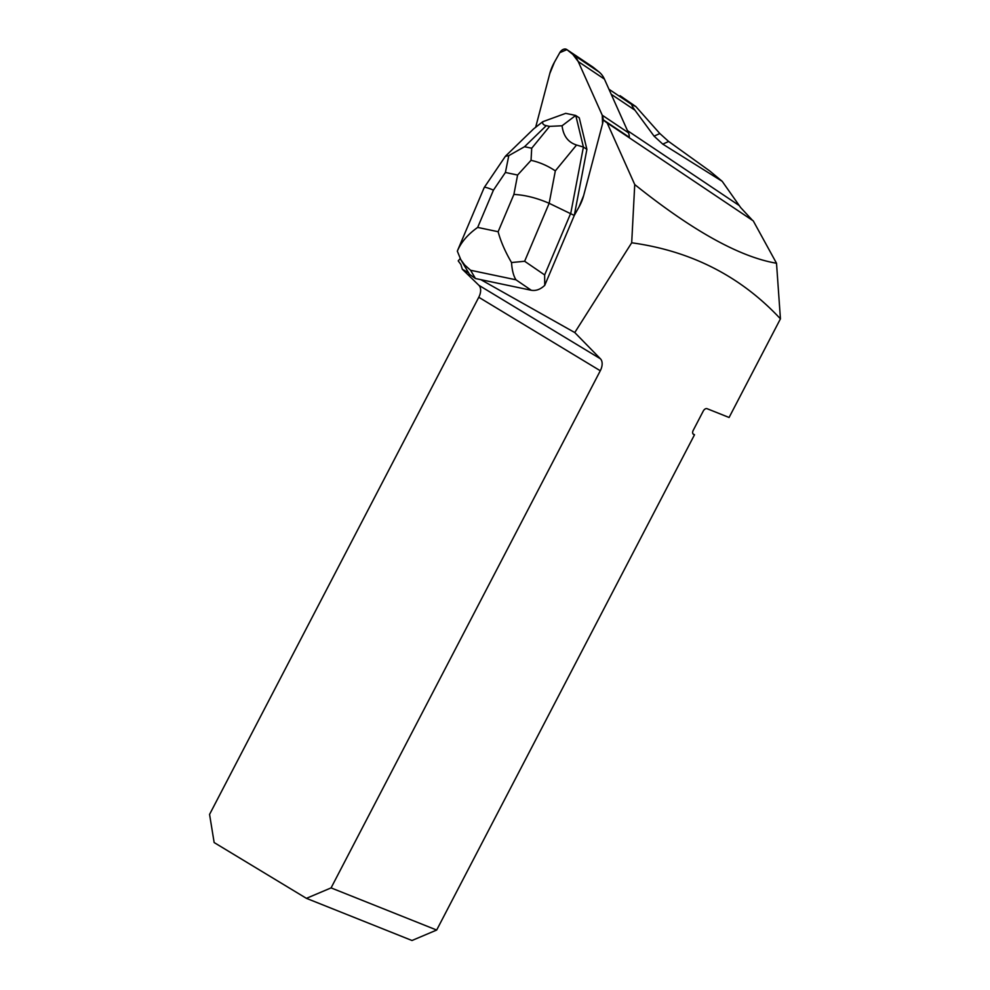 <?xml version="1.0" encoding="UTF-8"?>
<svg xmlns="http://www.w3.org/2000/svg" width="990" height="990" viewBox="0 0 990 990"><rect width="100%" height="100%" fill="white"/><g stroke="black" fill="none" stroke-linecap="round" stroke-linejoin="round"><path stroke-width="1.49" d="M592.688 66.936A5.816 4.022 123.8 0 1 592.899 67.06A5.816 4.022 123.8 0 1 593.097 67.196L598.987 71.936A36.37 25.158 123.8 0 1 604.42 79.101L628.427 132.759A14.553 10.061 123.8 0 1 629.306 137.288L603.12 119.728A59.66 41.258 -56.2 0 0 606.907 122.772A59.66 41.258 -56.2 0 0 607.167 122.933L634.738 184.548L631.694 242.785L574.769 332.553L480.831 279.663L531.271 290.268L515.988 279.811C513.538 276.037 512.04 270.282 511.521 262.548C505.147 251.584 500.68 241.312 498.131 231.722L513.897 194.424C525.096 195.005 536.852 197.963 549.153 203.297L574.287 215.449L579.001 206.972A36.37 25.158 -56.2 0 0 583.667 195.525L602.576 123.676A14.553 10.061 -56.2 0 0 602.242 115.211L578.222 61.541A36.37 25.158 -56.2 0 0 572.802 54.376L566.899 49.636A5.816 4.022 -56.2 0 0 566.713 49.5A5.816 4.022 -56.2 0 0 559.783 52.668L554.462 62.147A36.37 25.158 -56.2 0 0 549.784 73.594L535.726 127.005L549.784 73.594L554.462 62.147L559.783 52.668L566.899 49.636L572.802 54.376L578.222 61.541L602.242 115.211L602.576 123.676L583.667 195.525L602.576 123.676A14.553 10.061 -56.2 0 0 603.12 119.728M579.001 206.972A36.37 25.158 -56.2 0 0 583.667 195.525L579.001 206.972L574.311 215.325L579.001 206.972M531.036 160.331L517.597 175.044L505.407 172.47L508.786 155.64L524.539 146.718L531.717 148.228L531.036 160.331C539.637 162.261 547.73 165.776 555.328 170.874L549.153 203.297L524.638 261.261L544.649 274.948L544.735 285.355L574.287 215.449M544.735 285.355C540.404 289.427 535.924 291.06 531.271 290.268M468.567 272.77L462.33 269.255L460.882 264.491L458.209 260.877A80.029 55.341 123.8 0 0 460.189 258.588M654.081 136.15L659.847 133.539L668.646 141.471L709.768 170.985L722.205 181.331L662.78 144.132L654.081 136.15L634.949 110.199C631.991 106.177 631.212 104.482 632.598 105.089L635.877 106.586L620.049 95.696M722.205 181.331L740.706 207.615L752.524 220.374M634.738 184.548C692.517 230.806 739.777 257.029 776.519 263.253L753.266 220.881L607.167 122.933M631.694 242.785C691.243 251.002 740.829 276.358 780.429 318.842L776.519 263.253M780.429 318.842L729.086 417.483L707.058 408.684A3.638 2.265 -58.8 0 0 703.259 411.06L693.223 430.353A3.638 2.265 -58.8 0 0 693.458 434.313A3.638 2.265 -58.8 0 0 693.668 434.412L694.51 434.759L436.677 930.043L331.081 887.894L600.287 370.755A11.645 7.239 121.2 0 0 600.435 358.801L574.769 332.553M659.847 133.539L635.877 106.586M436.677 930.043L412.001 940.5L306.405 898.338L214.149 842.552L209.571 814.411L478.776 297.26A11.645 7.239 121.2 0 0 478.925 285.318L462.33 269.255M694.51 434.759L692.963 433.818M331.081 887.894L306.405 898.338M574.311 215.325L586.897 149.379L579.261 117.835L575.685 115.459L562.072 125.767C563.31 135.927 568.124 142.337 576.539 145.023L555.328 170.874M544.649 274.948L570.797 213.11L583.407 147.04L586.897 149.379M457.962 249.579L484.197 187.556C484.778 186.924 487.86 187.791 493.441 190.129L477.675 227.415C467.812 234.395 461.031 242.303 457.331 251.151L460.833 259.714L464.619 264.912L470.559 270.258L475.472 278.537L480.831 279.663M575.772 115.496L583.407 147.04L576.539 145.023M505.766 155.875L533.672 128.849L542.768 121.708L565.711 113.355L575.685 115.459M475.472 278.537L469.495 274.317M562.072 125.767L549.623 126.374L546.27 125.668C543.423 125.062 542.248 123.738 542.768 121.708M457.788 250L457.331 251.151M524.638 261.261L511.521 262.548M505.407 156.272L508.786 155.64M602.242 115.211L628.427 132.759M604.42 79.101L578.222 61.541M593.097 67.196L566.899 49.636M572.802 54.376L598.987 71.936M622.747 97.503L621.633 96.735M632.598 105.089L608.949 89.236M634.949 110.199L611.214 94.285M739.184 205.512L627.474 130.631M668.646 141.471L662.78 144.132M478.776 297.26L600.287 370.755M600.435 358.801L478.925 285.318M513.897 194.424L517.597 175.044M505.407 172.47L493.441 190.129M477.675 227.415L498.131 231.722M515.988 279.811L470.559 270.258M531.717 148.228L549.623 126.374M546.27 125.668L524.539 146.718M592.899 67.06L566.713 49.5M469.446 274.242L460.833 259.714M505.259 156.482L484.197 187.556"/></g></svg>

